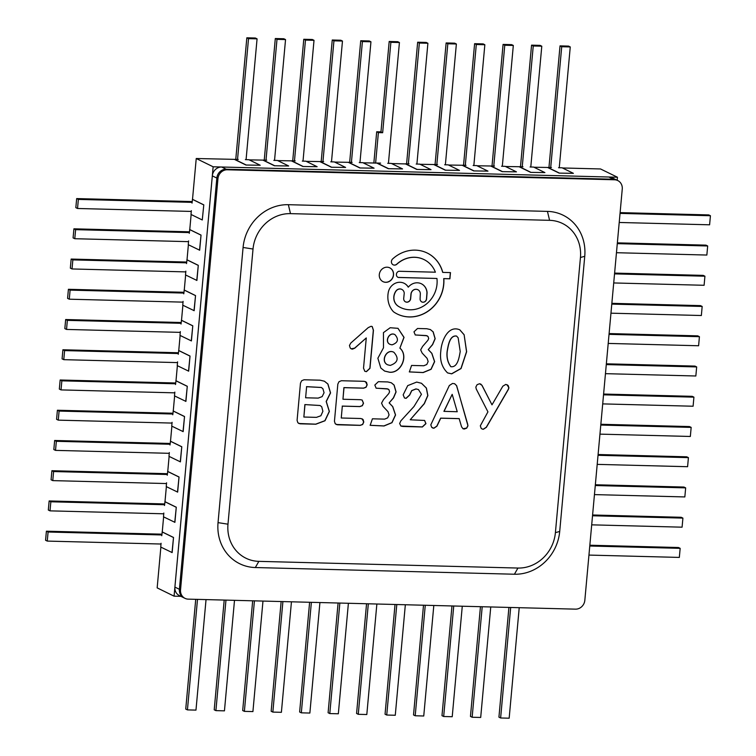 <?xml version="1.0" encoding="UTF-8"?>
<svg xmlns="http://www.w3.org/2000/svg" width="756" height="756" viewBox="0 0 756 756"><rect width="100%" height="100%" fill="white"/><g stroke="black" fill="none" stroke-linecap="round" stroke-linejoin="round"><path stroke-width="1.13" d="M161.907 534.171L46.399 531.194L48.091 532.016L161.831 534.955M46.399 531.194L45.568 540.266L47.259 541.088L161.009 544.027M47.259 541.088L48.091 532.016M195.728 599.338L185.74 709.062L187.431 709.893L195.974 710.111L206.038 599.602M197.496 599.385L187.431 709.893M224.201 600.075L214.213 709.799L215.904 710.631L224.447 710.848L234.502 600.34M225.968 600.113L215.904 710.631M252.674 600.803L242.685 710.536L244.377 711.358L252.92 711.585L262.975 601.077M254.432 600.85L244.377 711.358M281.147 601.54L271.158 711.264L272.85 712.095L281.393 712.313L291.447 601.804M282.905 601.587L272.85 712.095M309.62 602.277L299.631 712.001L301.323 712.832L309.865 713.05L319.92 602.541M311.377 602.324L301.323 712.832M338.093 603.014L328.104 712.738L329.796 713.569L338.338 713.787L348.393 603.279M339.85 603.061L329.796 713.569M366.556 603.751L356.577 713.475L358.268 714.307L366.811 714.524L376.866 604.016M368.323 603.798L358.268 714.307M395.029 604.488L385.05 714.212L386.741 715.034L395.275 715.261L405.339 604.753M396.796 604.526L386.741 715.034M423.502 605.216L413.523 714.949L415.205 715.771L423.747 715.998L433.812 605.49M425.269 605.263L415.205 715.771M451.975 605.953L441.986 715.677L443.677 716.508L452.22 716.726L462.275 606.217M453.742 606L443.677 716.508M480.447 606.69L470.459 716.414L472.15 717.246L480.693 717.463L490.748 606.955M482.205 606.737L472.15 717.246M508.92 607.427L498.932 717.151L500.623 717.983L509.166 718.2L519.221 607.692M510.678 607.474L500.623 717.983M589.774 546.012L680.164 548.346L678.472 547.514L589.841 545.227M588.943 555.084L679.332 557.418L680.164 548.346M592.524 515.772L682.914 518.106L681.222 517.284L592.591 514.987M591.702 524.844L682.082 527.178L682.914 518.106M595.274 485.532L685.664 487.875L683.972 487.044L595.35 484.757M594.452 494.604L684.841 496.938L685.664 487.875M598.024 455.301L688.414 457.635L686.722 456.804L598.1 454.517M597.202 464.373L687.591 466.707L688.414 457.635M600.774 425.061L691.164 427.395L689.472 426.564L600.85 424.277M599.952 434.133L690.341 436.467L691.164 427.395M603.534 394.821L693.923 397.155L692.231 396.333L603.6 394.046M602.702 403.893L693.091 406.227L693.923 397.155M606.284 364.59L696.673 366.925L694.981 366.093L606.35 363.806M605.462 373.662L695.841 375.997L696.673 366.925M609.034 334.35L699.423 336.685L697.731 335.853L609.109 333.566M608.211 343.422L698.601 345.757L699.423 336.685M611.784 304.11L702.173 306.445L700.481 305.622L611.859 303.336M610.961 313.182L701.351 315.517L702.173 306.445M614.533 273.88L704.923 276.214L703.231 275.382L614.609 273.096M613.711 282.952L704.101 285.286L704.923 276.214M617.293 243.64L707.682 245.974L705.991 245.142L617.359 242.856M616.461 252.712L706.851 255.046L707.682 245.974M620.043 213.4L710.432 215.734L708.741 214.912L620.109 212.616M619.211 222.472L709.6 224.806L710.432 215.734M550.718 167.511L561.717 46.721L560.026 45.889L548.96 167.473M560.026 45.889L568.569 46.107L570.26 46.938L559.26 167.737M561.717 46.721L570.26 46.938M522.245 166.783L533.245 45.984L531.553 45.152L520.487 166.736M531.553 45.152L540.096 45.369L541.787 46.201L530.788 167M533.245 45.984L541.787 46.201M493.781 166.046L504.772 45.247L503.08 44.415L492.014 165.999M503.08 44.415L511.623 44.642L513.315 45.464L502.315 166.263M504.772 45.247L513.315 45.464M465.309 165.309L476.299 44.509L474.607 43.687L463.541 165.262M474.607 43.687L483.15 43.905L484.842 44.736L473.851 165.526M476.299 44.509L484.842 44.736M436.836 164.572L447.826 43.772L446.135 42.95L435.069 164.524M446.135 42.95L454.677 43.168L456.369 43.999L445.378 164.789M447.826 43.772L456.369 43.999M408.363 163.835L419.353 43.045L417.662 42.213L406.596 163.787M417.662 42.213L426.204 42.43L427.896 43.262L416.906 164.061M419.353 43.045L427.896 43.262M375.609 163.145L378.387 132.602L382.659 132.716L390.88 42.308L399.423 42.525L388.433 163.324M378.387 132.602L376.696 131.771L373.842 163.098M382.659 132.716L380.967 131.884L376.696 131.771M390.88 42.308L389.189 41.476L397.732 41.693L399.423 42.525M389.189 41.476L380.967 131.884M362.407 41.571L360.725 40.739L369.259 40.966L370.95 41.788L362.407 41.571L351.417 162.37M359.96 162.587L370.95 41.788M360.725 40.739L349.659 162.323M333.944 40.833L332.253 40.002L340.795 40.229L342.477 41.051L333.944 40.833L322.944 161.633M331.487 161.85L342.477 41.051M332.253 40.002L321.187 161.586M305.471 40.096L303.78 39.274L312.322 39.492L314.014 40.323L305.471 40.096L294.471 160.896M303.014 161.113L314.014 40.323M303.78 39.274L292.714 160.848M276.998 39.359L275.307 38.537L283.85 38.754L285.541 39.586L276.998 39.359L266.008 160.159M274.541 160.385L285.541 39.586M275.307 38.537L264.241 160.111M248.526 38.632L246.834 37.8L255.377 38.017L257.068 38.849L248.526 38.632L237.535 159.421M246.078 159.648L257.068 38.849M246.834 37.8L235.768 159.384M77.528 208.486L75.836 207.654L76.668 198.582L78.359 199.414L77.528 208.486L191.277 211.425M192.1 202.353L78.359 199.414M192.175 201.569L76.668 198.582M74.778 238.716L73.086 237.894L73.918 228.822L75.609 229.654L74.778 238.716L188.528 241.655M189.35 232.583L75.609 229.654M189.425 231.809L73.918 228.822M72.028 268.956L70.336 268.125L71.158 259.062L72.85 259.884L72.028 268.956L185.768 271.895M186.6 262.823L72.85 259.884M186.666 262.039L71.158 259.062M69.278 299.196L67.586 298.365L68.409 289.293L70.1 290.124L69.278 299.196L183.018 302.135M183.85 293.063L70.1 290.124M183.916 292.279L68.409 289.293M66.528 329.436L64.836 328.605L65.659 319.533L67.35 320.364L66.528 329.436L180.268 332.366M181.09 323.294L67.35 320.364M181.166 322.519L65.659 319.533M63.769 359.667L62.077 358.845L62.909 349.773L64.6 350.595L63.769 359.667L177.518 362.606M178.34 353.534L64.6 350.595M178.416 352.75L62.909 349.773M61.019 389.907L59.327 389.075L60.159 380.003L61.85 380.835L61.019 389.907L174.768 392.846M175.59 383.774L61.85 380.835M175.666 382.99L60.159 380.003M58.269 420.147L56.577 419.315L57.399 410.243L59.091 411.075L58.269 420.147L172.009 423.076M172.84 414.014L59.091 411.075M172.907 413.23L57.399 410.243M55.519 450.378L53.827 449.555L54.649 440.483L56.341 441.306L55.519 450.378L169.259 453.316M170.091 444.245L56.341 441.306M170.157 443.46L54.649 440.483M52.769 480.618L51.077 479.786L51.899 470.714L53.591 471.546L52.769 480.618L166.509 483.556M167.331 474.484L53.591 471.546M167.407 473.7L51.899 470.714M50.009 510.858L48.318 510.026L49.149 500.954L50.841 501.786L50.009 510.858L163.759 513.797M164.581 504.724L50.841 501.786M164.657 503.94L49.149 500.954M617.775 180.561A9.223 8.42 -63.9 0 0 614.543 179.777L613.409 179.229A9.223 8.42 -63.9 0 1 616.641 180.013A9.223 8.42 -63.9 0 1 616.65 180.013L617.775 180.561A9.223 8.42 -63.9 0 1 622.254 189.066L584.832 600.292A9.223 8.42 -63.9 0 1 575.467 609.147L188.253 599.139A9.223 8.42 -63.9 0 1 185.012 598.355A9.223 8.42 -63.9 0 1 180.533 589.85L179.408 589.302L216.83 178.076A9.223 8.42 -63.9 0 1 226.195 169.221L613.409 179.229A9.223 8.42 -63.9 0 1 616.641 180.013L612.133 177.802A9.223 8.42 -63.9 0 0 608.901 177.017L221.688 167.019A9.223 8.42 -63.9 0 0 212.323 175.864L174.901 587.091A9.223 8.42 -63.9 0 0 179.38 595.596L183.878 597.798A9.223 8.42 -63.9 0 1 179.408 589.302L174.901 587.091M409.072 163.854L405.5 163.92L416.773 169.439L431.024 169.656L419.75 164.128L416.187 164.043M437.544 164.591L420.081 164.288M433.972 164.647L445.246 170.176L459.497 170.393L448.223 164.865L444.66 164.78M466.017 165.328L448.554 165.025M462.445 165.384L473.719 170.913L487.97 171.121L476.696 165.602L473.133 165.507M494.49 166.065L477.017 165.762M490.918 166.122L502.192 171.64L516.442 171.858L505.169 166.339L501.606 166.244M522.963 166.792L505.49 166.5M519.391 166.859L530.665 172.377L544.915 172.595L533.642 167.076L530.079 166.981M551.436 167.53L533.963 167.237M547.864 167.596L559.138 173.115L573.388 173.332L562.105 167.804L558.552 167.719M617.17 180.268L617.444 177.235L600.529 168.957L562.436 167.964M203.789 204.857L202.277 219.968L203.789 204.857L192.515 199.329L196.239 158.514L213.145 166.792L174.069 596.163L157.163 587.875L160.867 547.117M161.075 543.271L160.735 547.051L172.151 552.579L173.521 537.459L162.247 531.94L161.765 535.711M162.247 531.94L163.617 516.887M163.825 513.031L163.485 516.811L174.901 522.339L176.28 507.219L164.997 501.7L164.515 505.48M164.997 501.7L166.367 486.647M166.575 482.8L166.235 486.58L177.651 492.109L179.03 476.989L167.756 471.46L167.265 475.24M167.756 471.46L169.127 456.407M169.335 452.56L168.985 456.34L180.4 461.869L181.78 446.749L170.506 441.23L170.015 445M170.506 441.23L171.877 426.176M172.084 422.32L171.735 426.1L183.16 431.629L184.53 416.509L173.256 410.99L172.774 414.77M173.256 410.99L174.627 395.936M174.834 392.09L174.494 395.87L185.91 401.398L187.28 386.278L176.006 380.75L175.524 384.53M176.006 380.75L177.376 365.696M177.584 361.85L177.244 365.63L188.66 371.158L190.03 356.038L178.756 350.519L178.274 354.29M178.756 350.519L180.126 335.456M180.334 331.61L179.994 335.39L191.41 340.918L192.789 325.798L181.516 320.279L181.024 324.05M181.516 320.279L182.886 305.226M183.094 301.379L182.744 305.159L194.16 310.688L195.539 295.568L184.266 290.039L183.774 293.819M184.266 290.039L185.636 274.986M185.844 271.139L185.494 274.919L196.91 280.448L198.289 265.328L187.016 259.809L186.534 263.579M187.016 259.809L188.386 244.746M188.594 240.899L188.253 244.679L199.669 250.208L201.039 235.088L189.765 229.569L189.284 233.339M189.765 229.569L191.136 214.515M191.344 210.669L191.003 214.449L202.277 219.968M192.515 199.329L192.033 203.109M238.244 159.44L196.239 158.514M234.672 159.507L245.946 165.025L260.196 165.243L248.922 159.724L245.36 159.629M266.717 160.177L249.244 159.875M263.145 160.234L274.419 165.762L288.669 165.98L277.395 160.452L273.833 160.366M295.19 160.915L277.717 160.612M291.618 160.971L302.891 166.5L317.142 166.717L305.868 161.189L302.305 161.094M323.662 161.652L306.189 161.349M320.09 161.708L331.364 167.237L345.605 167.445L334.332 161.926L330.778 161.831M352.126 162.389L334.662 162.086M348.554 162.446L359.828 167.964L374.078 168.182L362.804 162.663L359.251 162.568M380.599 163.116L363.135 162.823M377.027 163.183L388.3 168.701L402.551 168.919L391.277 163.4L387.724 163.305M405.5 163.92L391.608 163.561M174.069 596.163L180.901 596.333M201.039 235.088L199.527 250.208M198.289 265.328L196.768 280.438M195.539 295.568L194.018 310.678M192.789 325.798L191.268 340.918M190.03 356.038L188.518 371.158M187.28 386.278L185.768 401.389M184.53 416.509L183.009 431.629M181.78 446.749L180.259 461.869M179.03 476.989L177.509 492.099M176.28 507.219L174.759 522.339M173.521 537.459L172.009 552.579M445.246 170.176L459.497 170.393M473.719 170.913L487.97 171.121M502.192 171.64L516.442 171.858M530.665 172.377L544.915 172.595M559.138 173.115L573.388 173.332M617.444 177.235L213.145 166.792M245.946 165.025L260.196 165.243M274.419 165.762L288.669 165.98M302.891 166.5L317.142 166.717M331.364 167.237L345.605 167.445M359.828 167.964L374.078 168.182M388.3 168.701L402.551 168.919M416.773 169.439L431.024 169.656M416.792 169.287L405.518 163.768M388.319 168.55L377.046 163.031M359.847 167.813L348.573 162.294M331.374 167.085L320.1 161.557M302.901 166.348L291.627 160.82M274.428 165.611L263.154 160.083M245.955 164.874L234.681 159.355M192.374 199.329L203.647 204.848M189.624 229.559L200.898 235.088M186.874 259.799L198.148 265.328M184.124 290.039L195.398 295.558M181.374 320.279L192.648 325.798M178.614 350.51L189.888 356.038M175.864 380.75L187.138 386.269M173.115 410.99L184.388 416.509M170.365 441.22L181.638 446.749M167.615 471.46L178.888 476.979M164.855 501.7L176.129 507.219M162.105 531.931L173.379 537.459M559.147 172.963L547.873 167.445M530.674 172.226L519.4 166.707M502.201 171.489L490.927 165.97M473.728 170.761L462.455 165.233M445.265 170.024L433.991 164.496M341.249 418.002L360.848 418.512L363.097 419.523L363.778 422.037L362.653 424.503L360.225 425.363L337.384 424.777L335.201 423.719L334.445 421.281L337.837 384.095L339.019 381.704L341.391 380.731L364.231 381.317L366.49 382.338L367.161 384.851L366.036 387.28L363.608 388.178L344.008 387.667L342.959 399.253L360.48 399.697L362.171 400.056L363.513 403.231L362.351 405.698L359.856 406.596L342.326 406.142L341.249 418.002L342.326 406.142M362.152 418.796L363.664 421.98L362.54 424.447L360.111 425.307L336.118 424.466M388.083 389.009L376.082 388.168M391.239 382.734L394.018 385.031L395.974 391.882L393.413 397.864L389.132 402.92L392.657 406.605L395.454 414.931L391.863 422.642L383.925 425.921L370.109 425.288M389.245 402.976L392.77 406.662L395.558 414.987L391.977 422.698L384.039 425.978L370.156 425.316L372.425 418.805L384.662 419.126L387.658 417.879L389.066 414.893L388.017 411.699L383.037 406.369L381.553 403.165L383.481 399.65L388.801 393.526L389.567 391.769L388.981 389.718L387.081 388.782L376.138 388.197L374.825 385.05L378.378 381.685L387.715 381.931L391.296 382.763L394.131 385.087L396.087 391.939L393.526 397.921L389.132 402.92M410.347 419.788L424.617 420.459L425.949 423.643L422.396 426.97L402.929 426.469L400.897 426.053L399.65 423.502L400.897 420.79L414.005 406.492L421.451 394.301L418.465 389.576L416.065 388.962L411.784 390.663L409.676 395.067L406.095 398.355L404.498 397.996L403.156 394.859L407.72 385.617L416.698 382.073L421.517 383.292L426.403 388.055L427.868 395.568L424.352 403.666L410.234 419.731L424.239 403.61L427.754 395.511L426.299 387.998L421.461 383.264M424.56 420.43L425.836 423.587L422.283 426.913L400.841 426.025M418.408 389.548L415.951 388.905L411.68 390.616L409.563 395.01L405.981 398.299L404.441 397.968M452.183 394.349L443.914 411.349L457.238 411.736L452.183 394.349L444.027 411.396M459.251 418.663L440.757 418.191L436.949 426.167L433.878 428.265L431.657 427.282L430.807 424.834L449.329 385.513L452.532 383.462L454.639 383.717L456.652 385.702L467.955 425.798L466.707 428.151L464.279 429.049L463.022 428.765L461.566 426.809L459.147 418.607L440.644 418.134L436.836 426.11L433.764 428.208L432.498 427.934M454.583 383.689L456.548 385.645L467.709 424.314L467.851 425.741L466.594 428.094L462.965 428.737M487.932 411.859L476.233 388.981L475.845 387.053L477.093 384.7L479.569 383.727L482.035 385.362L491.995 404.838L502.844 386.184L505.783 384.407L508.108 385.428L508.93 387.837L508.334 389.491L486.392 427.301L483.33 429.285L482.082 428.992L481.109 428.236L480.325 425.798L487.932 411.859M480.636 383.972L481.922 385.305L491.995 404.838M507.106 384.709L508.816 387.781L508.23 389.435L486.278 427.253L483.216 429.238L482.026 428.964M372.15 326.507L373.332 330.202L369.864 368.276L366.329 371.593L364.77 371.272M366.273 337.941L354.725 348.204L352.438 349.14L351.247 348.856L350.236 348.015L349.461 345.52L350.756 343.073L368.248 327.613L371.064 326.299L372.207 326.526L373.445 330.259L369.977 368.333L366.443 371.65L364.827 371.3L363.523 368.172L366.273 337.941L354.611 348.147L351.19 348.828M400 348.204C408.883 355.811 400.973 373.445 389.605 372.245L384.643 371.083L380.816 368.011L377.868 358.231L383.49 347.817L383.453 332.621L390.181 327.735L397.996 328.331L404.044 337.374L399.886 348.147C408.779 355.764 400.86 373.388 389.491 372.188L384.587 371.054M397.94 328.302L403.931 337.346L399.886 348.147M393.848 352.277L393.791 352.249C386.392 348.223 380.145 361.661 387.639 364.789L387.696 364.817M390.228 365.422C397.93 362.672 399.159 358.297 393.904 352.305C386.505 348.27 380.259 361.708 387.752 364.846L390.228 365.422M394.878 334.587L394.821 334.568C389.217 331.459 384.114 341.844 389.992 344.339L390.049 344.367M392.033 344.849C398.053 342.723 399.017 339.312 394.934 334.615C389.331 331.515 384.228 341.901 390.105 344.396L392.033 344.849M428.359 349.678L431.865 353.354L434.643 361.642L431.081 369.306L423.143 372.576L409.346 371.924L411.576 365.441L423.766 365.753L426.781 364.524L428.151 361.548L427.102 358.363L422.15 353.061L420.667 349.867L422.623 346.38L427.915 340.276L428.68 338.527L428.057 336.496L426.176 335.56L415.28 334.974L413.967 331.837L417.51 328.491L426.8 328.737L430.362 329.559L433.188 331.875L435.163 338.697L432.593 344.651L428.246 349.622L431.752 353.298L434.53 361.585L430.967 369.259L423.029 372.519L409.289 371.895M464.118 334.728L466.641 351.729L461.047 368.559L451.691 373.851L447.599 372.916C441.901 367.416 439.642 360.13 440.814 351.067C441.457 341.06 447.996 324.759 459.818 329.833L464.118 334.728L466.537 351.682L460.933 368.503L451.578 373.795L447.543 372.888M408.316 287.157A11.595 10.584 -63.9 0 1 421.404 283.793A11.595 10.584 -63.9 0 1 427.074 292.77L426.592 298.875A3.497 3.194 -63.9 0 1 420.1 298.922L420.327 293.734A4.98 4.545 116.1 0 0 411.094 293.98L410.678 298.507A3.761 3.43 -63.9 0 1 405.528 301.861A3.761 3.43 -63.9 0 1 403.713 298.346L404.243 293.224A4.952 4.527 116.1 0 0 396.002 291.145A10.801 9.856 116.1 0 0 398.251 306.208A26.687 24.353 116.1 0 0 400.557 307.512A26.687 24.353 116.1 0 0 426.327 304.082A26.687 24.353 116.1 0 0 436.94 278.473L398.355 277.471A3.27 2.986 -63.9 0 1 398.922 271.262L435.399 272.198A26.687 24.353 116.1 0 0 424.04 259.591A26.687 24.353 116.1 0 0 396.9 264.194A3.648 3.326 -63.9 0 1 393.186 264.817A3.648 3.326 -63.9 0 1 392.685 258.902A33.973 31.015 -63.9 0 1 427.244 253.043A33.973 31.015 -63.9 0 1 442.78 272.396L450.472 272.595L449.905 278.803L443.819 278.643A33.973 31.015 -63.9 0 1 429.531 310.187A33.973 31.015 -63.9 0 1 397.354 314.061A33.973 31.015 -63.9 0 1 393.498 311.784A22.907 20.903 -63.9 0 1 388.329 292.175A11.718 10.697 -63.9 0 1 404.129 283.273A11.718 10.697 -63.9 0 1 408.316 287.157L408.202 287.11A11.718 10.697 -63.9 0 0 404.073 283.245M393.536 274.938A7.683 7.012 -63.9 0 1 383.037 281.657A7.683 7.012 -63.9 0 1 380.117 271.669A7.683 7.012 -63.9 0 1 389.794 267.851A7.683 7.012 -63.9 0 1 393.536 274.938M290.493 213.636A36.893 33.68 -63.9 0 0 253.024 249.036L227.981 524.192A36.893 33.68 -63.9 0 0 258.845 561.358L517.936 568.049A36.893 33.68 -63.9 0 0 555.405 532.649L580.447 257.494A36.893 33.68 -63.9 0 0 549.584 220.327L290.493 213.636L288.357 204.696L547.448 211.387A44.585 40.692 -63.9 0 1 584.747 256.293L559.705 531.449A44.585 40.692 -63.9 0 1 514.43 574.229L255.339 567.539A44.585 40.692 -63.9 0 1 218.04 522.623L243.082 247.467A44.585 40.692 -63.9 0 1 288.357 204.696M297.089 420.317L300.472 383.131L301.663 380.74L304.035 379.767L320.024 380.183L324.418 381.213L327.943 384.048L330.561 392.912L326.29 401.521L329.37 411.462L325.014 420.752L315.81 424.22L300.028 423.804L297.845 422.755L297.089 420.317M304.989 404.64L303.865 417.038L316.433 417.359L320.875 415.762L322.888 411.302L321.725 406.785L320.157 405.528L304.876 404.583L303.865 417.038M389.746 267.822A7.683 7.012 -63.9 0 1 393.422 274.882A7.683 7.012 -63.9 0 1 382.98 281.629M185.012 598.355L183.888 597.807A9.223 8.42 -63.9 0 1 179.408 589.302L216.83 178.076A9.223 8.42 -63.9 0 1 226.195 169.221L221.688 167.019M608.901 177.017L613.409 179.229L226.195 169.221L227.32 169.779A9.223 8.42 -63.9 0 0 217.955 178.624L180.533 589.85M614.543 179.777L227.32 169.779M456.577 336.08L456.52 336.051C449.574 334.955 448.147 345.785 447.155 351.181C446.418 357.163 447.618 362.322 450.774 366.641L450.831 366.669M458.164 337.837L456.633 336.108C449.688 335.012 448.261 345.842 447.268 351.228C446.531 357.219 447.732 362.37 450.888 366.698C457.815 367.69 459.185 356.955 460.224 351.568L458.164 337.837M459.761 329.805L464.014 334.672M421.347 283.765A11.595 10.584 -63.9 0 1 426.96 292.714L426.478 298.818A3.497 3.194 -63.9 0 1 421.753 301.946M450.349 272.585L449.792 278.747L443.706 278.595A33.973 31.015 -63.9 0 1 429.446 310.111A33.973 31.015 -63.9 0 1 397.297 314.033M427.187 253.014A33.973 31.015 -63.9 0 1 442.666 272.34L442.78 272.396M423.984 259.563A26.687 24.353 116.1 0 0 423.927 259.535A26.687 24.353 116.1 0 0 396.787 264.137A3.648 3.326 -63.9 0 1 393.129 264.789M436.94 278.473L398.242 277.414A3.27 2.986 -63.9 0 1 397.921 277.291M401.767 289.368A4.952 4.527 116.1 0 0 395.889 291.088A10.801 9.856 116.1 0 0 398.138 306.152A26.687 24.353 116.1 0 0 400.444 307.456A26.687 24.353 116.1 0 0 400.5 307.484M417.832 289.737A4.98 4.545 116.1 0 0 410.98 293.933L410.565 298.45A3.761 3.43 -63.9 0 1 405.481 301.833M305.613 397.788L318.191 398.11L322.141 396.607L324.069 392.742L322.925 388.764L321.376 387.497L306.624 386.703L305.613 397.788L306.624 386.703M427.149 335.768L415.224 334.946M430.306 329.531L433.075 331.818L435.059 338.641L432.479 344.594L428.246 349.622M362.115 400.028L363.4 403.175L362.237 405.641L359.743 406.539L342.213 406.085M365.535 381.61L367.047 384.795L365.923 387.223L363.494 388.121L343.895 387.611L342.959 399.253M320.1 405.5L304.876 404.583M321.319 387.469L306.511 386.647M324.362 381.185L327.839 383.991L330.448 392.855L326.176 401.464L329.266 411.406L324.9 420.695L315.696 424.163L298.762 423.492M217.955 178.624L212.323 175.864M258.845 561.358L255.339 567.539M227.981 524.192L218.04 522.623M555.405 532.649L559.705 531.449M517.936 568.049L514.43 574.229M549.584 220.327L547.448 211.387M580.447 257.494L584.747 256.293M253.024 249.036L243.082 247.467"/></g></svg>
